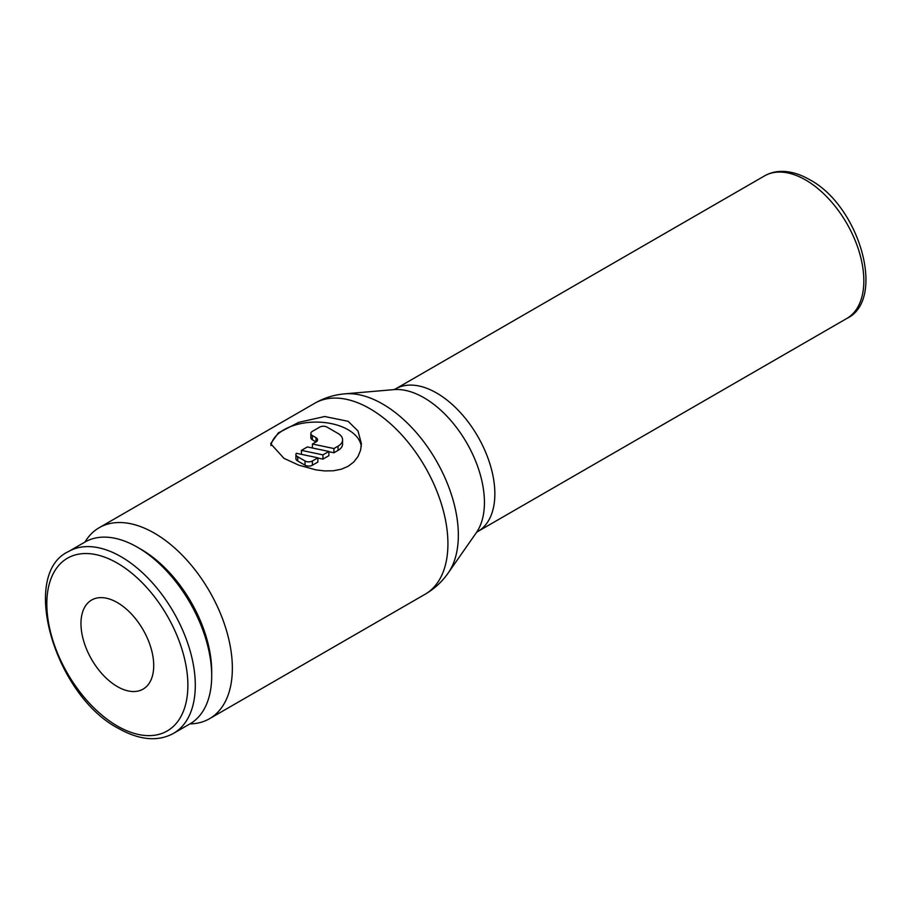 <?xml version="1.0" encoding="UTF-8"?>
<svg xmlns="http://www.w3.org/2000/svg" width="910" height="910" viewBox="0 0 910 910"><rect width="100%" height="100%" fill="white"/><g stroke="black" fill="none" stroke-linecap="round" stroke-linejoin="round"><path stroke-width="1.36" d="M137.467 547.24L141.175 549.39A99.736 57.58 -120 0 1 211.7 671.546L211.7 675.823A104.991 60.617 -120 0 0 137.467 547.24A104.991 60.617 -120 0 0 84.971 542.041L68.569 551.517C19.508 573.96 54.475 695.16 118.436 728.421C139.56 740.228 157.93 741.878 173.548 733.358A104.991 60.617 -120 0 0 195.297 685.298A104.991 60.617 -120 0 0 121.053 556.715A104.991 60.617 -120 0 0 68.569 551.517M211.7 675.823A104.991 60.617 -120 0 1 189.951 723.894A110.292 63.677 -120 0 0 209.516 718.718A110.292 63.677 -120 0 0 232.357 668.224A110.292 63.677 -120 0 0 184.218 557.238A110.292 63.677 -120 0 0 99.224 527.686A110.292 63.677 -120 0 0 84.983 542.03M283.965 458.333L270.68 443.705L278.346 432.898L298.764 422.342L324.677 416.518L348.12 421.296L357.994 430.976L361.406 443.705L360.576 450.211L357.994 456.524L353.74 462.041L348.12 466.307L341.284 469.23L333.31 470.777L324.699 470.925L316.043 469.901L298.776 465.169L283.965 458.333M153.722 665.585A51.438 29.7 60 0 1 143.063 689.132A51.438 29.7 60 0 1 103.421 675.345A51.438 29.7 60 0 1 80.967 623.577A51.438 29.7 60 0 1 91.626 600.031A51.438 29.7 60 0 1 131.268 613.818A51.438 29.7 60 0 1 153.722 665.585M270.918 445.582A45.364 26.197 180 0 1 300.869 423.594A45.364 26.197 180 0 1 348.12 429.759A45.364 26.197 180 0 1 361.281 446.287M312.38 460.983A5.187 2.992 180 0 1 305.043 460.983L297.718 456.74A5.187 2.992 180 0 1 295.932 454.488A5.187 2.992 180 0 1 296.376 453.282L317.874 457.798L312.38 460.983L312.38 465.215A5.187 2.992 180 0 1 305.043 465.215L297.718 460.983L297.718 456.74M316.043 437.699L316.043 441.93L312.38 439.814A5.187 2.992 180 0 1 310.856 437.699L310.856 433.467A5.187 2.992 180 0 1 312.38 431.351L319.706 427.108A5.187 2.992 180 0 1 327.043 427.108L338.042 433.467A15.55 8.975 180 0 1 342.592 439.814A15.55 8.975 180 0 1 338.042 446.162L333.936 448.539L312.426 444.012L316.043 441.93A5.187 2.992 0 0 0 317.567 439.814A5.187 2.992 0 0 0 316.043 437.699L312.38 435.583A5.187 2.992 180 0 1 310.856 433.467M342.592 439.814L342.592 444.046A15.55 8.975 180 0 1 338.042 450.393L333.936 452.771L333.936 448.539M312.426 447.993L312.426 444.012M333.936 452.771L328.874 451.701M301.426 450.37L307.375 446.935L328.874 451.451L322.936 454.886L301.426 450.37L301.426 454.352M322.936 454.886L322.936 459.118L328.874 455.683L328.874 451.451M322.936 459.118L317.874 458.06M297.718 460.983A5.187 2.992 180 0 1 295.932 458.72L295.932 454.488M312.38 465.215L317.874 462.041L317.874 457.798M117.344 563.142A99.736 57.58 -120 0 0 46.819 603.865A99.736 57.58 -120 0 0 117.344 726.021A99.736 57.58 -120 0 0 187.869 685.298A99.736 57.58 -120 0 0 117.344 563.142M448.277 572.879A107.084 61.823 -120 0 0 458.344 535.137A107.084 61.823 -120 0 0 382.621 403.995A107.084 61.823 -120 0 0 344.913 393.837L393.848 389.628A85.506 49.367 -120 0 1 423.969 397.738A85.506 49.367 -120 0 1 484.427 502.468A85.506 49.367 -120 0 1 476.396 532.6L448.277 572.879C442.123 581.706 434.388 588.838 425.084 594.264A110.292 63.677 -120 0 0 447.925 543.77A110.292 63.677 -120 0 0 369.938 408.704A110.292 63.677 -120 0 0 314.792 403.232L99.224 527.686M846.789 318.477A82.309 47.513 -120 0 0 863.84 280.792A82.309 47.513 -120 0 0 805.646 179.998A82.309 47.513 -120 0 0 764.491 175.914C770.463 172.49 777.208 171.012 784.716 171.467C792.781 172.013 801.05 174.731 809.536 179.611C859.677 205.944 886.545 299.834 846.789 318.477L477.807 531.508A82.309 47.513 -120 0 0 494.858 493.834A82.309 47.513 -120 0 0 436.652 393.029A82.309 47.513 -120 0 0 395.509 388.945L393.791 389.628M305.043 465.215L305.043 460.983M312.38 439.814L312.38 435.583M338.042 450.393L338.042 446.162M764.491 175.914L395.509 388.945M477.807 531.508L476.362 532.657M314.792 403.232C324.142 397.886 334.186 394.758 344.913 393.837M425.084 594.264L209.516 718.718M189.951 723.894L173.548 733.358"/></g></svg>
